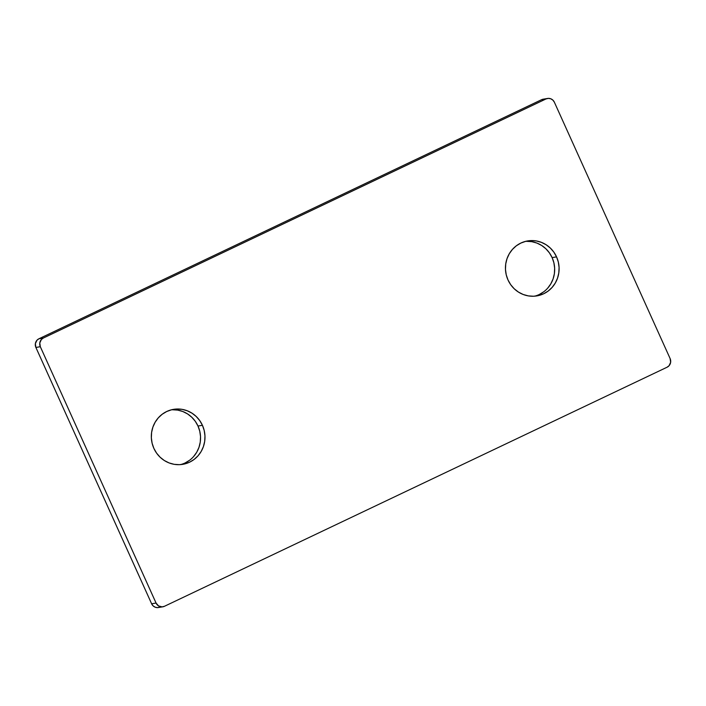 <?xml version="1.0" encoding="UTF-8"?>
<svg xmlns="http://www.w3.org/2000/svg" width="706" height="706" viewBox="0 0 706 706"><rect width="100%" height="100%" fill="white"/><g stroke="black" fill="none" stroke-linecap="round" stroke-linejoin="round"><path stroke-width="1.06" d="M556.549 256.86A27.869 26.802 -99.6 0 1 536.904 295.893A27.869 26.802 -99.6 0 1 508.002 279.955L510.694 284.677L514.224 288.772L518.442 292.081L523.199 294.49L528.3 295.893L533.551 296.238L538.757 295.514L543.717 293.749L548.227 291.004L552.127 287.395L555.269 283.062L557.528 278.164L558.808 272.887L559.081 267.442L558.314 262.032L556.549 256.86L553.848 252.139L550.318 248.044L546.1 244.735L541.352 242.335L536.251 240.931L530.991 240.587L525.793 241.311L520.834 243.076L516.315 245.812L512.415 249.421L509.273 253.763L507.023 258.661L505.734 263.938L505.47 269.383L506.237 274.793L508.002 279.955A27.869 26.802 -99.6 0 1 527.647 240.922A27.869 26.802 -99.6 0 1 556.549 256.86L552.118 257.611L556.549 256.86M534.671 296.167A27.869 26.802 80.4 0 0 552.118 257.611L549.418 252.889L545.897 248.794L541.67 245.476L536.922 243.076L531.821 241.673L526.561 241.328M202.428 425.294A27.869 26.802 -99.6 0 1 182.783 464.327A27.869 26.802 -99.6 0 1 153.882 448.389L156.582 453.111L160.103 457.206L164.33 460.524L169.078 462.924L174.179 464.327L179.439 464.672L184.637 463.948L189.596 462.183L194.115 459.438L198.015 455.829L201.157 451.496L203.407 446.598L204.696 441.321L204.961 435.876L204.193 430.466L202.428 425.294L199.727 420.582L196.206 416.478L191.988 413.169L187.231 410.768L182.13 409.365L176.879 409.021L171.673 409.745L166.713 411.51L162.203 414.245L158.294 417.855L155.161 422.197L152.902 427.095L151.613 432.372L151.349 437.817L152.117 443.227L153.882 448.389A27.869 26.802 -99.6 0 1 173.526 409.356A27.869 26.802 -99.6 0 1 202.428 425.294L197.998 426.045L202.428 425.294M180.551 464.601A27.869 26.802 80.4 0 0 197.998 426.045L195.306 421.323L191.776 417.228L187.558 413.919L182.801 411.51L177.7 410.107L172.449 409.762M160.033 607.036L157.65 607.619L155.214 607.213L153.096 605.863L151.631 603.789L35.891 347.458L40.321 346.708L39.792 342.94L41.363 339.524L43.348 338.033L545.967 98.964L548.35 98.381L550.786 98.787L552.904 100.137L554.369 102.211L670.109 358.542L670.638 362.31L669.067 365.726L667.082 367.217L164.463 606.286L162.071 606.878L158.523 605.898L156.061 603.048L40.321 346.708L156.061 603.048L151.631 603.789L35.891 347.458L35.362 343.69L36.933 340.274L38.918 338.783L541.537 99.714L543.929 99.122M185.166 462.924L189.685 460.188M193.585 456.579L196.727 452.237L198.977 447.339L200.266 442.062L200.53 436.617L199.763 431.207L197.998 426.045A27.869 26.802 80.4 0 0 171.329 409.833M539.287 294.49L543.797 291.755M547.706 288.145L550.839 283.803L553.098 278.905L554.386 273.628L554.651 268.183L553.883 262.773L552.118 257.611A27.869 26.802 80.4 0 0 525.449 241.399M162.865 606.798A6.557 6.31 -99.6 0 1 156.061 603.048L151.631 603.789A6.557 6.31 80.4 0 0 158.435 607.539L162.865 606.798A6.557 6.31 -99.6 0 0 164.463 606.286L667.082 367.217A6.557 6.31 -99.6 0 0 670.109 358.542L554.369 102.211A6.557 6.31 -99.6 0 0 545.967 98.964L43.348 338.033L38.918 338.783L541.537 99.714L545.967 98.964L541.537 99.714A6.557 6.31 80.4 0 1 543.135 99.202L547.565 98.461M35.891 347.458L40.321 346.708A6.557 6.31 -99.6 0 1 43.348 338.033L38.918 338.783A6.557 6.31 80.4 0 0 35.891 347.458"/></g></svg>
